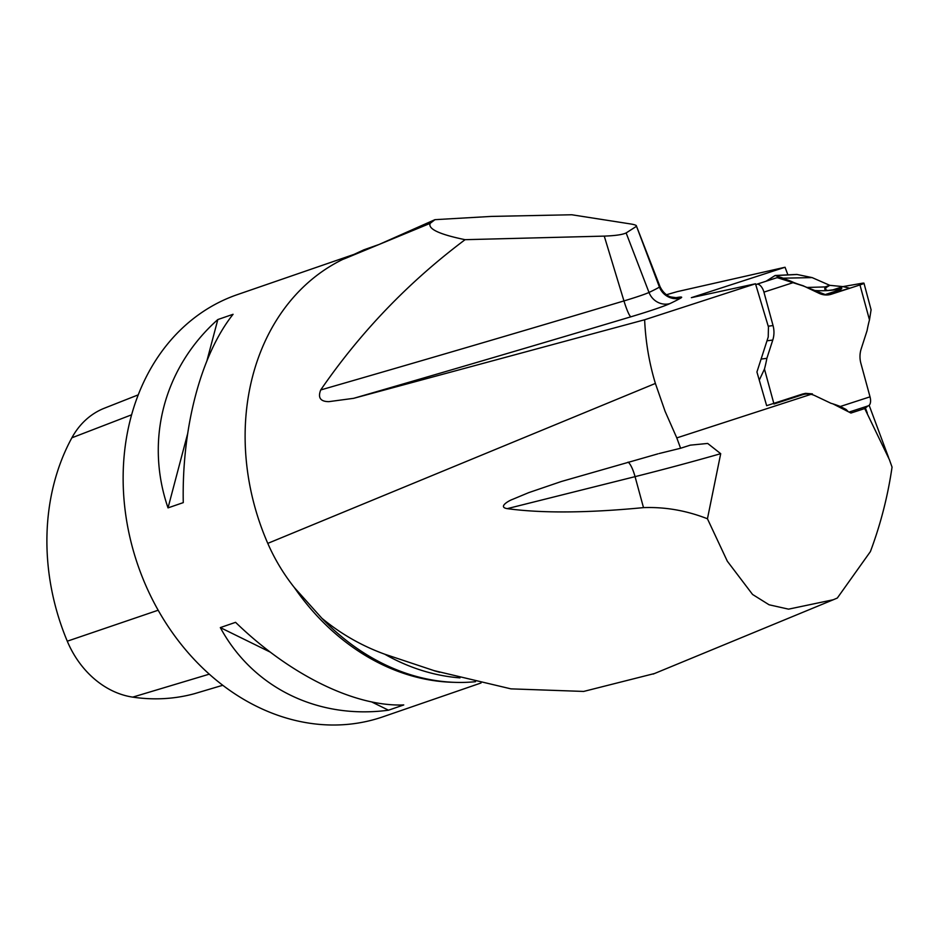 <?xml version="1.0" encoding="UTF-8"?>
<svg xmlns="http://www.w3.org/2000/svg" width="939" height="939" viewBox="0 0 939 939"><rect width="100%" height="100%" fill="white"/><g stroke="black" fill="none" stroke-linecap="round" stroke-linejoin="round"><path stroke-width="1.41" d="M787.891 274.869L785.051 267.251L677.406 291.595L666.455 294.74M675.552 297.78A49.861 2.535 163.7 0 1 680.763 298.062A462.939 23.51 163.7 0 1 669.918 303.602A49.861 2.535 163.7 0 1 630.961 316.783A1691.022 85.86 163.7 0 1 353.651 398.324L644.635 319.765L755.496 283.778L768.442 326.925L768.231 336.972L756.928 371.997L766.647 405.683L802.645 394.004L805.568 393.347L812.411 393.875L676.796 437.903L680.587 448.255L690.294 445.156L707.689 443.443L720.706 453.69L707.443 518.774L727.314 561.193L752.562 594.457L769.076 604.775L788.56 609.153L833.28 599.751L837.318 598.037L870.383 551.616C880.594 524.396 887.825 496.226 892.05 467.117L889.386 459.617L864.737 408.559L867.941 405.953M644.635 319.765C645.609 341.773 649.189 362.994 655.387 383.441L665.094 411.329L676.796 437.903M785.051 267.251L691.35 297.675L755.496 283.778M349.355 256.57A223.282 182.236 71 0 0 345.376 258.401L342.876 259.364A223.282 182.236 71 0 0 267.779 543.376C274.728 559.268 283.59 573.999 294.353 587.556A223.282 182.236 71 0 0 454.159 682.324M354.073 254.375L237.367 294.623A223.282 182.236 71 0 0 221.698 301.043A223.282 182.236 71 0 0 141.437 574.856A223.282 182.236 71 0 0 382.936 716.809L481.05 682.97M403.747 704.943C354.836 706.879 289.834 674.953 235.572 622.334L220.325 627.592C252.814 687.712 317.816 719.65 388.5 710.201L403.747 704.943M183.269 502.623C181.72 427.491 200.969 354.696 233.072 314.295L217.825 319.553C163.961 367.466 144.712 440.262 168.022 507.882L183.269 502.623M832.916 403.864L850.934 413.043L864.737 408.559M654.471 673.533L583.671 691.433L510.945 688.862L434.041 670.622L384.697 654.19C361.632 645.809 340.669 633.813 321.819 618.202L294.353 587.556M680.587 448.255L659.166 453.525M707.443 518.774C686.456 510.546 665.141 506.825 643.497 507.623C587.45 513.011 542.026 513.351 507.248 508.645C497.494 507.06 509.161 500.487 512.741 499.302L528.634 492.67L561.369 481.496L658.039 453.819M345.376 258.401L430.179 223.353C427.797 228.952 439.429 234.398 465.087 239.68C408.606 282.04 360.482 332.136 320.704 389.955A1673.228 84.956 -16.3 0 0 623.954 300.926A17.864 2.289 -106.6 0 0 630.961 316.783M353.651 398.324L328.873 401.646C320.41 401.599 317.687 397.702 320.704 389.955M379.943 244.081L434.945 219.667L491.297 216.416L571.745 214.761L630.949 224.01C635.48 224.761 637.17 225.63 636.02 226.604L626.137 232.942L649.013 292.452A445.145 22.606 -16.3 0 0 659.436 287.123L636.36 225.853M347.383 257.486L363.956 249.786L378.476 244.68M434.945 219.667L430.179 223.353M475.498 681.702A224.398 183.14 -109 0 1 387.784 665.974A224.398 183.14 -109 0 1 321.819 618.202M669.918 303.602A17.864 16.996 64.7 0 1 649.013 292.452A32.067 1.632 -16.3 0 1 623.954 300.926L604.258 236.112L465.087 239.68M604.258 236.112C615.256 235.724 622.545 234.656 626.137 232.942M138.221 394.861L104.405 408.195A88.16 71.951 71 0 0 71.869 437.809A216.557 176.743 71 0 0 67.279 641.196A88.16 71.951 71 0 0 132.728 697.125A216.557 176.743 71 0 0 194.385 693.71L219.738 686.163A217.731 177.706 -109 0 0 222.825 685.306M217.825 319.553L206.979 360.599M187.6 433.865L168.022 507.882M220.325 627.592L270.221 652.1M371.727 701.961L388.5 710.201M784.593 279.047L783.232 278.179L812.141 277.604L797.105 274.493A8.862 4.566 -92.8 0 0 796.495 274.446L775.121 275.503L783.232 278.179M825.076 289.717L826.214 287.498L829.783 285.327L812.141 277.604M849.056 412.08L868.223 405.859A8.862 4.519 -108 0 0 870.019 396.833L860.899 363.381A22.325 19.12 82.5 0 1 861.18 348.909L867.073 330.634A128.385 109.969 82.5 0 1 869.479 319.894L871.087 309.788L863.974 283.214A8.862 0.716 164.8 0 0 861.779 283.32L842.976 286.606L829.783 285.327L825.088 286.923L806.742 287.463M863.974 283.214A8.862 0.716 164.8 0 1 859.96 284.94L831.496 294.177A22.325 19.12 82.5 0 1 828.574 294.846A22.325 19.12 82.5 0 1 819.008 293.285L803.021 285.691A128.385 109.969 82.5 0 1 793.666 282.463C787.128 279.446 781.53 277.874 776.87 277.756M755.766 284.705L756.318 284.423A8.862 4.519 72 0 1 756.658 284.282A8.862 4.519 72 0 1 763.935 292.123L773.043 325.563L768.231 326.197M766.999 340.81L772.774 340.047A22.325 19.12 82.5 0 0 773.043 325.563M772.774 340.047L766.87 358.322L761.095 359.085M759.275 380.142L764.463 369.062A128.385 109.969 82.5 0 0 766.87 358.322M764.463 369.062L773.982 404.005L802.446 394.767A22.325 19.12 82.5 0 1 805.38 394.11A22.325 19.12 82.5 0 1 814.935 395.671L830.921 403.265A128.385 109.969 82.5 0 1 840.276 406.493L846.109 409.463L848.257 411.669M825.088 286.923L824.724 289.048L827.529 290.538L840.241 288.907A128.385 109.969 -97.5 0 1 834.02 289.94A128.385 109.969 -97.5 0 1 812.798 290.339M824.336 294.858L840.44 289.623L841.802 288.414M840.44 289.623L841.004 288.566M777.175 277.627L802.974 285.855L826.32 294.987L849.795 288.238L842.964 286.606L833.292 289.74M766.095 281.219L775.121 275.503M806.765 287.463L825.088 286.923L829.783 285.327L842.811 286.63M867.307 413.09L865.441 408.089M267.779 543.376L655.387 383.441M459.993 677.876A224.398 183.14 -109 0 1 384.697 654.19M680.763 298.062A17.864 17.454 60.3 0 1 659.436 287.123A32.067 1.632 -16.3 0 0 660.011 286.595C664.542 295.832 670.927 296.947 670.939 296.97L676.561 297.745M643.497 507.623L635.057 476.648L507.248 508.645M720.706 453.69A223.282 18.029 164.8 0 1 635.057 476.648A17.864 4.413 75.9 0 0 628.062 462.129M71.869 437.809L131.589 414.815M67.279 641.196L158.175 610.221M132.728 697.125L209.303 674.155M793.666 282.463L763.935 292.123M840.276 406.493L870.019 396.833M869.479 319.894L859.96 284.94M831.496 294.177L825.569 294.963M775.602 275.561L797.105 274.493M888.611 457.575L869.138 405.308M833.28 599.751L653.157 674.085M439.71 672.289L434.018 670.692M636.208 225.454L660.011 286.595M689.707 445.321L690.294 445.156M777.116 277.639L756.658 284.282"/></g></svg>
